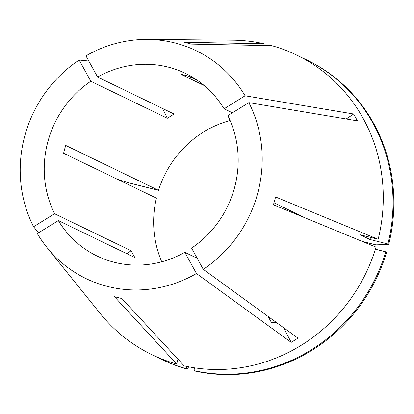 <?xml version="1.0" encoding="UTF-8"?>
<svg xmlns="http://www.w3.org/2000/svg" width="414" height="414" viewBox="0 0 414 414"><rect width="100%" height="100%" fill="white"/><g stroke="black" fill="none" stroke-linecap="round" stroke-linejoin="round"><path stroke-width="0.62" d="M161.745 261.798A101.44 95.913 -64.2 0 1 156.394 198.13L63.601 153.252L64.584 149.319L65.738 145.443L158.531 190.316L127.491 182.527L116.655 178.91M283.388 327.557A162.309 29.472 -121.8 0 1 291.202 342.368L297.992 338.171L203.253 269.323L191.599 248.11A101.44 95.913 -64.2 0 0 234.443 188.08A101.44 95.913 -64.2 0 0 227.84 115.641L248.855 102.631L357.437 120.867L353.675 114.021L245.093 95.784A126.565 119.667 -64.2 0 0 147.539 39.402A126.565 119.667 -64.2 0 0 85.946 55.849L97.6 77.056L174.108 114.057L167.323 118.259L90.816 81.258A101.44 95.913 -64.2 0 0 47.972 141.288A101.44 95.913 -64.2 0 0 54.576 213.727L131.083 250.729A162.309 43.858 -28.8 0 1 126.901 253.73M197.199 258.3L184.815 252.312A101.44 95.913 -64.2 0 1 97.042 256.007A101.44 95.913 -64.2 0 1 58.338 220.574L134.845 257.575L131.083 250.729M203.253 269.323A126.565 119.667 -64.2 0 0 257.529 193.876A126.565 119.667 -64.2 0 0 248.855 102.631M58.338 220.574L37.322 233.584A126.565 119.667 -64.2 0 0 46.932 247.437L100.291 313.605A166.366 157.304 -64.2 0 0 176.69 364.004L114.497 296.709L121.959 298.577L184.147 365.872A166.366 157.304 -64.2 0 0 376.015 247.096L273.447 204.795L275.584 196.981L378.153 239.282A166.366 157.304 -64.2 0 0 271.75 45.659L191.573 44.101L184.116 42.233L264.292 43.786A166.366 157.304 -64.2 0 0 232.544 40.148L147.539 39.402M88.787 61.024L79.162 60.046A126.565 119.667 -64.2 0 0 24.881 135.497A126.565 119.667 -64.2 0 0 33.56 226.737L54.576 213.727M346.202 118.978A162.309 43.858 151.2 0 0 353.675 114.021M291.202 342.368L196.469 273.525L184.815 252.312M46.932 247.437A126.565 119.667 -64.2 0 0 196.469 273.525M38.543 232.828L33.56 226.737M232.399 112.82L224.077 108.794A101.44 95.913 -64.2 0 0 185.374 73.361A101.44 95.913 -64.2 0 0 97.6 77.056M274.027 202.819L305.144 217.867M198.073 80.833L188.256 76.083L180.794 74.215L204.169 85.517M230.086 120.484A101.44 95.913 -64.2 0 0 158.531 190.316M79.162 60.046L90.816 81.258M224.077 108.794L245.093 95.784M177.999 359.217L176.69 364.004M263.821 45.504L264.292 43.786M156.74 356.889A166.366 157.299 -64.2 0 0 161.538 359.316A166.366 157.299 -64.2 0 0 186.44 368.719L187.05 366.493M193.902 370.587A166.366 157.299 -64.2 0 0 385.765 251.81L386.588 252.209A166.366 157.299 -64.2 0 1 194.725 370.985L193.902 370.587L194.652 367.839M375.369 249.202L385.765 251.81M161.538 359.316L162.366 359.714A166.366 157.299 -64.2 0 0 187.268 369.117L186.44 368.719M189.56 366.98L187.268 369.117M378.153 239.282L360.242 234.79L369.992 239.504A146.887 138.887 -64.2 0 0 370.504 237.362M369.992 239.504L387.902 244.001A166.366 157.299 -64.2 0 0 306.401 59.776A166.366 157.299 -64.2 0 0 301.516 57.52M387.902 244.001L388.725 244.4A166.366 157.299 -64.2 0 0 307.224 60.175L306.401 59.776M388.725 244.4L375.886 244.86L362.353 241.46M167.323 118.259A162.309 29.472 58.2 0 0 162.474 108.432M268.106 316.451L271.46 322.553L276.278 322.392"/></g></svg>
